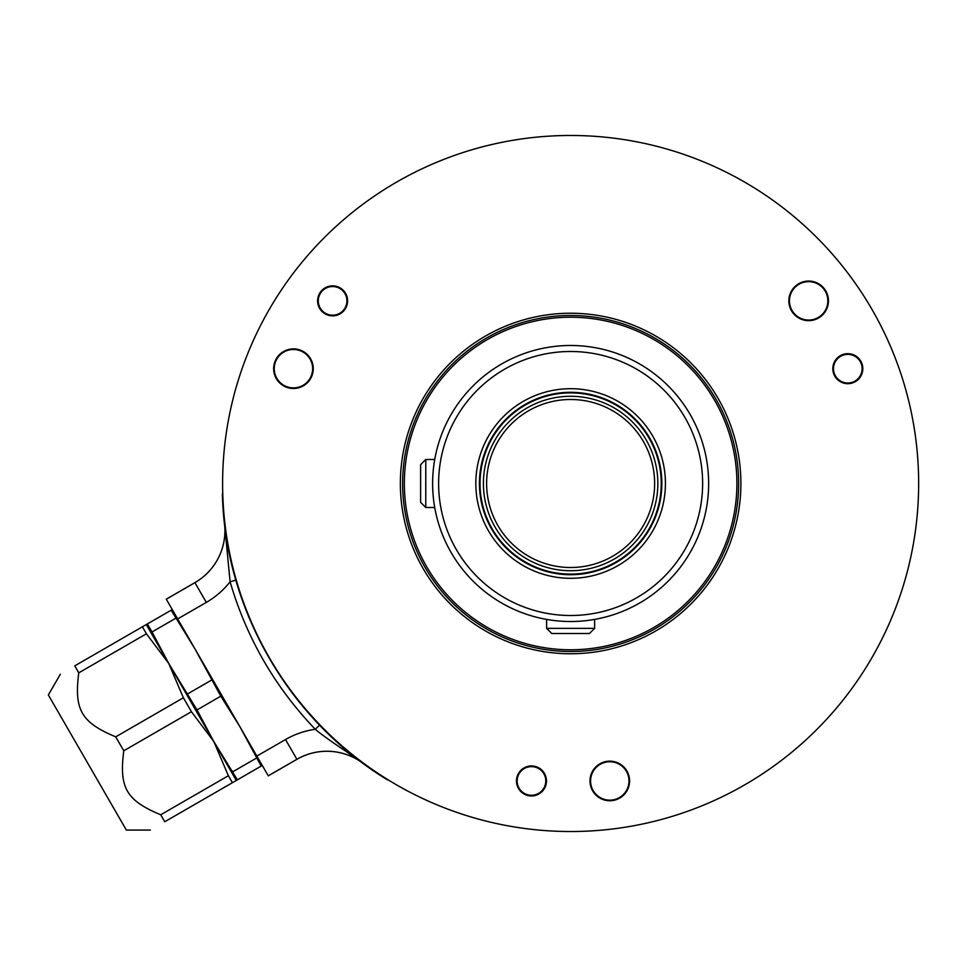 <?xml version="1.0" encoding="UTF-8"?>
<svg xmlns="http://www.w3.org/2000/svg" width="967" height="967" viewBox="0 0 967 967"><rect width="100%" height="100%" fill="white"/><g stroke="black" fill="none" stroke-linecap="round" stroke-linejoin="round"><path stroke-width="1.45" d="M150.356 830.073L126.351 830.073L48.35 694.959L60.353 674.18M261.175 766.094L237.386 779.825L213.78 741.484L168.778 663.543L197.014 709.923L213.78 741.484L236.286 780.466L237.386 779.825L164.753 821.757C145.147 833.083 145.147 833.083 164.753 821.757C145.147 833.083 145.147 833.083 164.753 821.757L160.727 814.782C126.278 800.41 119.014 787.815 123.776 750.791L115.726 736.842C81.276 722.458 74 709.863 78.774 672.839L74.749 665.864C55.143 677.19 55.143 677.19 74.749 665.864C55.143 677.19 55.143 677.19 74.749 665.864L171.171 610.201L194.766 648.543L220.814 696.18L239.768 726.483L261.175 766.094L262.262 765.465M256.533 758.055L232.745 771.787L232.007 770.699M123.776 750.791L191.43 711.724L213.78 741.484L228.381 775.727L160.727 814.782M232.406 782.702L228.381 775.727M175.813 618.239L152.012 631.971L168.778 663.543L183.379 697.775L115.726 736.842M191.43 711.724L183.379 697.775M187.731 693.847L211.531 680.103M152.012 631.971L147.371 623.933M142.403 626.809L146.428 633.784L168.778 663.543L146.283 624.561M146.428 633.784L78.774 672.839M194.911 582.63L166.264 599.177L177.674 618.94L206.322 602.393A82.836 82.836 0 0 0 230.098 581.771L224.513 523.739A60.002 60.002 0 0 1 194.911 582.63L206.322 602.393M268.258 775.824L296.905 759.288A60.027 60.027 0 0 1 361.344 762.093L362.722 763.12A60.002 60.002 0 0 0 296.917 759.313L268.27 775.848L177.674 618.94M361.344 762.093L343.225 749.473C338.196 746.198 321.685 734.896 315.254 729.275C274.882 687.029 246.488 637.869 230.098 581.771L235.863 580.103M223.159 508.92L223.256 510.842A348.446 348.446 0 0 0 224.513 523.739M918.65 483.5A348.023 348.023 0 0 0 570.627 135.477A348.023 348.023 0 0 0 222.603 483.5A348.023 348.023 0 0 0 570.627 831.523A348.023 348.023 0 0 0 918.65 483.5M400.362 483.5A170.265 170.265 0 0 1 570.627 313.235A170.265 170.265 0 0 1 740.891 483.5A170.265 170.265 0 0 1 570.627 653.765A170.265 170.265 0 0 1 400.362 483.5M320.706 291.732A15.001 15.001 0 0 1 341.738 288.964A15.001 15.001 0 0 1 344.506 309.996A15.001 15.001 0 0 1 323.474 312.764A15.001 15.001 0 0 1 320.706 291.732M529.505 795.829A15.001 15.001 0 0 1 516.596 778.991A15.001 15.001 0 0 1 533.421 766.082A15.001 15.001 0 0 1 546.343 782.907A15.001 15.001 0 0 1 529.505 795.829M861.67 362.951A15.001 15.001 0 0 1 853.547 382.545A15.001 15.001 0 0 1 833.953 374.422A15.001 15.001 0 0 1 842.064 354.829A15.001 15.001 0 0 1 861.67 362.951M609.79 800.749A19.799 19.799 0 0 0 629.59 780.949A19.799 19.799 0 0 0 609.79 761.15A19.799 19.799 0 0 0 589.991 780.949A19.799 19.799 0 0 0 609.79 800.749M808.654 320.657A19.799 19.799 0 0 0 828.453 300.858A19.799 19.799 0 0 0 808.654 281.059A19.799 19.799 0 0 0 788.842 300.858A19.799 19.799 0 0 0 808.654 320.657M293.448 388.492A19.799 19.799 0 0 0 313.248 368.693A19.799 19.799 0 0 0 293.448 348.882A19.799 19.799 0 0 0 273.649 368.693A19.799 19.799 0 0 0 293.448 388.492M402.61 483.5A168.016 168.016 0 0 1 570.627 315.484A168.016 168.016 0 0 1 738.643 483.5A168.016 168.016 0 0 1 570.627 651.516A168.016 168.016 0 0 1 402.61 483.5M570.627 317.224A166.276 166.276 0 0 1 736.902 483.5A166.276 166.276 0 0 1 570.627 649.776A166.276 166.276 0 0 1 404.351 483.5A166.276 166.276 0 0 1 570.627 317.224M432.636 485.374L432.624 483.5A138.015 138.015 0 0 0 570.627 621.515A138.015 138.015 0 0 0 708.642 483.5A138.015 138.015 0 0 0 570.627 345.485A138.015 138.015 0 0 0 432.624 483.5L432.636 481.626M433.143 495.503L433.047 494.367M433.421 498.38L433.857 501.994M434.05 503.348L434.268 504.798M434.521 506.333L434.413 505.693M434.292 504.907L434.147 503.976M433.494 499.081L433.337 497.594M432.926 492.65L432.817 490.885M432.733 489.072L432.672 487.235M550.15 619.98L553.656 620.463M586.207 620.633L585.373 620.717M591.103 619.98L587.598 620.463M583.137 620.935L581.493 621.08M579.777 621.201L578.012 621.31M576.199 621.394L574.362 621.455M572.5 621.491L571.557 621.503M569.442 621.503L568.753 621.491M566.892 621.455L565.054 621.394M563.241 621.31L561.476 621.201M559.76 621.08L558.116 620.935M556.533 620.79L555.046 620.633M425.77 507.506L425.77 459.494L420.621 464.656L420.621 502.344L425.77 507.506L434.715 507.506M432.672 479.765L432.733 477.928M432.817 476.115L432.926 474.35M433.047 472.633L433.192 470.989M433.337 469.406L433.494 467.919M434.147 463.024L434.292 462.093M434.413 461.307L434.667 459.796M425.77 459.494L434.715 459.494L434.425 461.235M438.619 483.5A132.008 132.008 0 0 1 570.627 351.492A132.008 132.008 0 0 1 702.634 483.5A132.008 132.008 0 0 1 570.627 615.508A132.008 132.008 0 0 1 438.619 483.5M475.824 483.5A94.802 94.802 0 0 1 570.627 388.698A94.802 94.802 0 0 1 665.429 483.5A94.802 94.802 0 0 1 570.627 578.302A94.802 94.802 0 0 1 475.824 483.5M479.427 483.5A91.2 91.2 0 0 1 570.627 392.3A91.2 91.2 0 0 1 661.839 483.5A91.2 91.2 0 0 1 570.627 574.7A91.2 91.2 0 0 1 479.427 483.5M480.623 493.907L480.587 498.078M481.01 500.447L481.24 501.655M481.264 501.728L480.925 499.975M480.406 496.905L480.236 495.648M480.067 494.306L479.922 493.073M479.91 492.892L479.765 491.417M479.644 489.894L479.547 488.323M479.475 486.727L479.439 485.12M569.007 574.688L567.399 574.652M565.804 574.579L564.245 574.483M562.709 574.362L561.235 574.217M560.993 574.193L559.82 574.06M558.479 573.89L557.222 573.721M556.049 573.54L560.219 573.504M554.006 573.177L552.495 572.887L554.006 573.177M581.034 573.504L585.204 573.54M587.247 573.177L588.758 572.887L587.247 573.177M584.032 573.721L582.775 573.89M581.433 574.06L580.248 574.193M580.019 574.217L578.544 574.362M577.021 574.483L575.45 574.579M573.854 574.652L572.246 574.688M480.587 468.922L480.623 473.093M479.439 481.88L479.475 480.273M479.547 478.677L479.644 477.118M479.765 475.583L479.91 474.108M479.946 473.77L480.128 472.198M480.236 471.352L480.406 470.095M480.925 467.025L481.107 466.07M481.179 465.659L480.95 466.88M661.235 483.5A90.608 90.608 0 0 1 570.627 574.108A90.608 90.608 0 0 1 480.019 483.5A90.608 90.608 0 0 1 570.627 392.892A90.608 90.608 0 0 1 661.235 483.5M483.403 483.5A87.223 87.223 0 0 1 570.627 396.277A87.223 87.223 0 0 1 657.85 483.5A87.223 87.223 0 0 1 570.627 570.723A87.223 87.223 0 0 1 483.403 483.5M486.619 483.5A84.008 84.008 0 0 1 570.627 399.492A84.008 84.008 0 0 1 654.635 483.5A84.008 84.008 0 0 1 570.627 567.508A84.008 84.008 0 0 1 486.619 483.5M546.621 619.412L546.621 628.357L594.632 628.357L594.632 619.412M546.621 628.357L551.782 633.506L589.471 633.506L594.632 628.357M325.444 288.456A14.324 14.324 0 0 1 345.001 293.702A14.324 14.324 0 0 1 339.768 313.26A14.324 14.324 0 0 1 320.198 308.014A14.324 14.324 0 0 1 325.444 288.456M524.307 768.547A14.324 14.324 0 0 1 543.865 773.793A14.324 14.324 0 0 1 538.631 793.351A14.324 14.324 0 0 1 519.061 788.117A14.324 14.324 0 0 1 524.307 768.547M840.649 356.291A14.324 14.324 0 0 1 860.207 361.525A14.324 14.324 0 0 1 854.973 381.095A14.324 14.324 0 0 1 835.403 375.849A14.324 14.324 0 0 1 840.649 356.291M593.158 790.559A19.207 19.207 0 0 0 619.388 797.582A19.207 19.207 0 0 0 626.411 771.352A19.207 19.207 0 0 0 600.193 764.329A19.207 19.207 0 0 0 593.158 790.559M276.816 378.29A19.207 19.207 0 0 0 303.046 385.313A19.207 19.207 0 0 0 310.069 359.083A19.207 19.207 0 0 0 283.839 352.061A19.207 19.207 0 0 0 276.816 378.29M284.914 350.816A19.799 19.799 0 0 1 311.737 376.26A19.799 19.799 0 0 1 274.773 375.293M792.021 310.455A19.207 19.207 0 0 0 818.251 317.49A19.207 19.207 0 0 0 825.274 291.26A19.207 19.207 0 0 0 799.044 284.225A19.207 19.207 0 0 0 792.021 310.455M812.268 281.397A19.799 19.799 0 0 0 792.94 312.909M362.722 763.12A348.446 348.446 0 0 0 373.262 770.663L374.87 771.702M319.581 725.117L315.254 729.275A82.836 82.836 0 0 0 285.507 739.55L296.917 759.313M361.598 762.286L343.152 747.406M228.333 548.543L224.682 525.141M387.876 779.68L387.525 779.886C289.097 720.222 224.852 608.944 222.398 493.871L222.748 493.666M197.014 709.923L220.814 696.18M172.259 609.561L171.171 610.201M256.859 756.085L285.507 739.55M166.276 599.202L194.923 582.654A60.027 60.027 0 0 0 224.719 525.432"/></g></svg>
